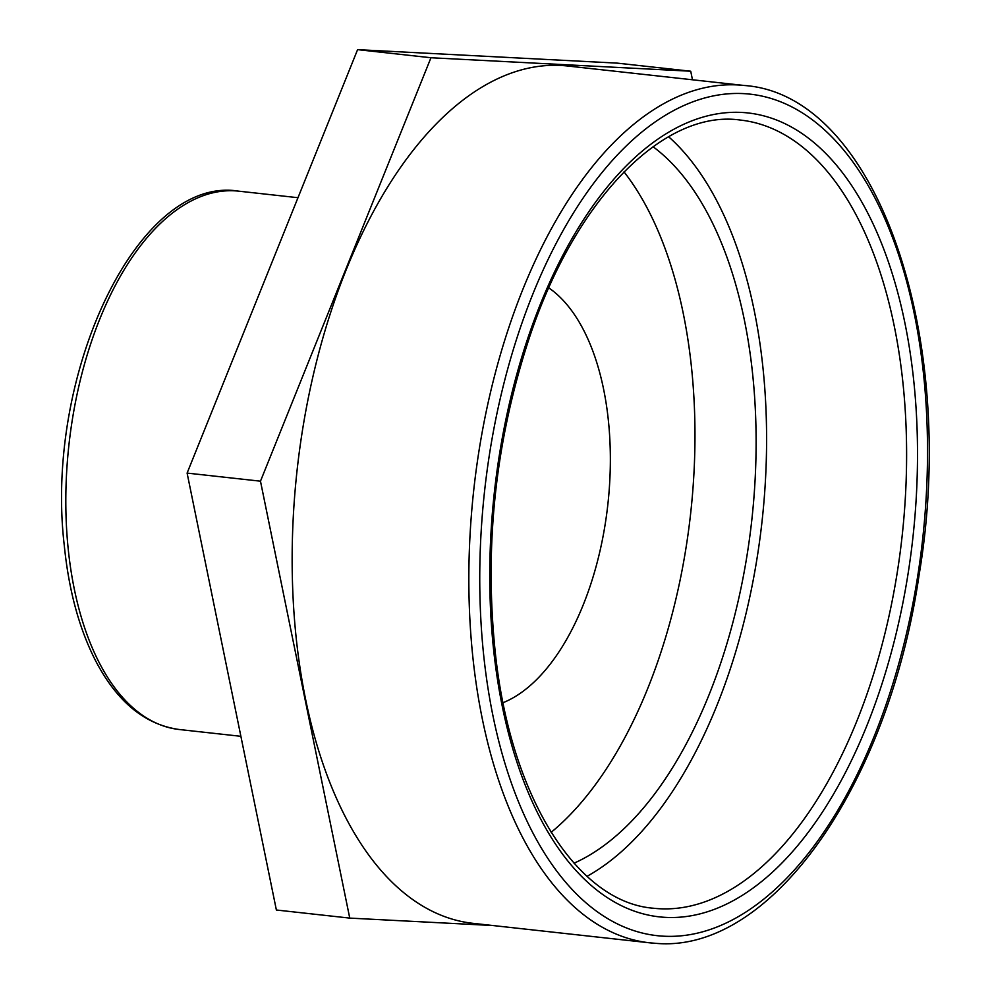 <?xml version="1.0" encoding="UTF-8"?>
<svg xmlns="http://www.w3.org/2000/svg" width="993" height="993" viewBox="0 0 993 993"><rect width="100%" height="100%" fill="white"/><g stroke="black" fill="none" stroke-linecap="round" stroke-linejoin="round"><path stroke-width="1.49" d="M492.938 925.538L349.747 918.103L276.377 910.01L187.106 473.09L357.592 49.65L430.962 57.743L690.731 71.223L617.361 63.142L357.592 49.65M690.731 71.223L692.469 79.775M349.747 918.103L260.476 481.183L187.106 473.09M260.476 481.183L430.962 57.743M503.079 702.684A216.648 112.768 96.3 0 0 607.865 504.332A216.648 112.768 96.3 0 0 548.831 287.908M587.024 876.335A396.48 206.37 96.3 0 0 762.041 521.337A396.48 206.37 96.3 0 0 668.599 136.736M744.204 85.485C876.732 94.583 959.139 337.136 919.108 574.86C888.698 784.073 771.524 953.603 655.889 943.35L649.645 942.816A431.272 224.48 96.3 0 1 473.798 489.549A431.272 224.48 96.3 0 1 744.204 85.485L567.512 65.997A431.272 224.48 96.3 0 0 297.106 470.061A431.272 224.48 96.3 0 0 472.953 923.329L649.645 942.816A431.272 224.48 96.3 0 0 655.603 943.325M574.028 863.19A376.657 196.055 96.3 0 0 751.788 520.208A376.657 196.055 96.3 0 0 653.046 146.728M551.152 832.333A376.657 196.055 96.3 0 0 690.644 513.468A376.657 196.055 96.3 0 0 624.001 171.851M238.717 191.165C137.53 174.557 44.238 375.292 64.26 545.256C68.74 590.053 79.117 628.42 95.39 660.345C116.851 701.654 144.829 724.716 179.348 729.52A270.816 140.956 -83.7 0 1 68.927 444.889A270.816 140.956 -83.7 0 1 238.717 191.165L297.987 197.706M664.9 917.333A404.412 210.504 96.3 0 0 905.182 324.388A404.412 210.504 96.3 0 0 540.875 302.964A404.412 210.504 96.3 0 0 664.9 917.333M658.93 908.707A396.48 206.37 -83.7 0 1 653.456 908.235C578.274 902.463 511.221 799.34 495.507 654.598C484.05 547.515 495.135 442.518 528.748 339.606C575.121 198.265 664.553 109.044 740.393 120.066A396.48 206.37 -83.7 0 1 902.612 531.528A396.48 206.37 -83.7 0 1 658.93 908.707M663.088 936.176A423.341 220.359 -83.7 0 1 533.253 293.047A423.341 220.359 -83.7 0 1 914.615 315.476A423.341 220.359 -83.7 0 1 663.088 936.176M179.348 729.52L240.889 736.31"/></g></svg>
